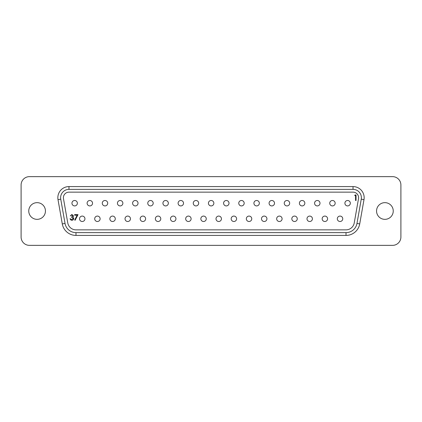 <?xml version="1.0" encoding="UTF-8"?>
<svg xmlns="http://www.w3.org/2000/svg" width="422" height="422" viewBox="0 0 422 422"><rect width="100%" height="100%" fill="white"/><g stroke="black" fill="none" stroke-linecap="round" stroke-linejoin="round"><path stroke-width="0.63" d="M337.32 218.791A2.711 2.711 0 0 0 340.037 221.503A2.711 2.711 0 0 0 342.748 218.791A2.711 2.711 0 0 0 340.037 216.08A2.711 2.711 0 0 0 337.32 218.791M322.16 218.791A2.711 2.711 0 0 0 324.871 221.503A2.711 2.711 0 0 0 327.583 218.791A2.711 2.711 0 0 0 324.871 216.08A2.711 2.711 0 0 0 322.16 218.791M306.994 218.791A2.711 2.711 0 0 0 309.706 221.503A2.711 2.711 0 0 0 312.417 218.791A2.711 2.711 0 0 0 309.706 216.08A2.711 2.711 0 0 0 306.994 218.791M291.829 218.791A2.711 2.711 0 0 0 294.54 221.503A2.711 2.711 0 0 0 297.257 218.791A2.711 2.711 0 0 0 294.54 216.08A2.711 2.711 0 0 0 291.829 218.791M276.663 218.791A2.711 2.711 0 0 0 279.38 221.503A2.711 2.711 0 0 0 282.091 218.791A2.711 2.711 0 0 0 279.38 216.08A2.711 2.711 0 0 0 276.663 218.791M261.503 218.791A2.711 2.711 0 0 0 264.214 221.503A2.711 2.711 0 0 0 266.926 218.791A2.711 2.711 0 0 0 264.214 216.08A2.711 2.711 0 0 0 261.503 218.791M246.337 218.791A2.711 2.711 0 0 0 249.049 221.503A2.711 2.711 0 0 0 251.76 218.791A2.711 2.711 0 0 0 249.049 216.08A2.711 2.711 0 0 0 246.337 218.791M231.172 218.791A2.711 2.711 0 0 0 233.883 221.503A2.711 2.711 0 0 0 236.6 218.791A2.711 2.711 0 0 0 233.883 216.08A2.711 2.711 0 0 0 231.172 218.791M216.006 218.791A2.711 2.711 0 0 0 218.723 221.503A2.711 2.711 0 0 0 221.434 218.791A2.711 2.711 0 0 0 218.723 216.08A2.711 2.711 0 0 0 216.006 218.791M200.846 218.791A2.711 2.711 0 0 0 203.557 221.503A2.711 2.711 0 0 0 206.268 218.791A2.711 2.711 0 0 0 203.557 216.08A2.711 2.711 0 0 0 200.846 218.791M185.68 218.791A2.711 2.711 0 0 0 188.391 221.503A2.711 2.711 0 0 0 191.108 218.791A2.711 2.711 0 0 0 188.391 216.08A2.711 2.711 0 0 0 185.68 218.791M170.514 218.791A2.711 2.711 0 0 0 173.231 221.503A2.711 2.711 0 0 0 175.942 218.791A2.711 2.711 0 0 0 173.231 216.08A2.711 2.711 0 0 0 170.514 218.791M155.354 218.791A2.711 2.711 0 0 0 158.065 221.503A2.711 2.711 0 0 0 160.777 218.791A2.711 2.711 0 0 0 158.065 216.08A2.711 2.711 0 0 0 155.354 218.791M140.188 218.791A2.711 2.711 0 0 0 142.9 221.503A2.711 2.711 0 0 0 145.611 218.791A2.711 2.711 0 0 0 142.9 216.08A2.711 2.711 0 0 0 140.188 218.791M125.023 218.791A2.711 2.711 0 0 0 127.734 221.503A2.711 2.711 0 0 0 130.451 218.791A2.711 2.711 0 0 0 127.734 216.08A2.711 2.711 0 0 0 125.023 218.791M109.857 218.791A2.711 2.711 0 0 0 112.574 221.503A2.711 2.711 0 0 0 115.285 218.791A2.711 2.711 0 0 0 112.574 216.08A2.711 2.711 0 0 0 109.857 218.791M94.697 218.791A2.711 2.711 0 0 0 97.408 221.503A2.711 2.711 0 0 0 100.12 218.791A2.711 2.711 0 0 0 97.408 216.08A2.711 2.711 0 0 0 94.697 218.791M344.906 203.209A2.711 2.711 0 0 0 347.617 205.92A2.711 2.711 0 0 0 350.329 203.209A2.711 2.711 0 0 0 347.617 200.497A2.711 2.711 0 0 0 344.906 203.209M329.74 203.209A2.711 2.711 0 0 0 332.452 205.92A2.711 2.711 0 0 0 335.163 203.209A2.711 2.711 0 0 0 332.452 200.497A2.711 2.711 0 0 0 329.74 203.209M314.575 203.209A2.711 2.711 0 0 0 317.286 205.92A2.711 2.711 0 0 0 320.003 203.209A2.711 2.711 0 0 0 317.286 200.497A2.711 2.711 0 0 0 314.575 203.209M299.409 203.209A2.711 2.711 0 0 0 302.126 205.92A2.711 2.711 0 0 0 304.837 203.209A2.711 2.711 0 0 0 302.126 200.497A2.711 2.711 0 0 0 299.409 203.209M284.249 203.209A2.711 2.711 0 0 0 286.96 205.92A2.711 2.711 0 0 0 289.671 203.209A2.711 2.711 0 0 0 286.96 200.497A2.711 2.711 0 0 0 284.249 203.209M269.083 203.209A2.711 2.711 0 0 0 271.794 205.92A2.711 2.711 0 0 0 274.511 203.209A2.711 2.711 0 0 0 271.794 200.497A2.711 2.711 0 0 0 269.083 203.209M253.917 203.209A2.711 2.711 0 0 0 256.634 205.92A2.711 2.711 0 0 0 259.345 203.209A2.711 2.711 0 0 0 256.634 200.497A2.711 2.711 0 0 0 253.917 203.209M238.757 203.209A2.711 2.711 0 0 0 241.468 205.92A2.711 2.711 0 0 0 244.18 203.209A2.711 2.711 0 0 0 241.468 200.497A2.711 2.711 0 0 0 238.757 203.209M223.591 203.209A2.711 2.711 0 0 0 226.303 205.92A2.711 2.711 0 0 0 229.014 203.209A2.711 2.711 0 0 0 226.303 200.497A2.711 2.711 0 0 0 223.591 203.209M208.426 203.209A2.711 2.711 0 0 0 211.137 205.92A2.711 2.711 0 0 0 213.854 203.209A2.711 2.711 0 0 0 211.137 200.497A2.711 2.711 0 0 0 208.426 203.209M193.26 203.209A2.711 2.711 0 0 0 195.977 205.92A2.711 2.711 0 0 0 198.688 203.209A2.711 2.711 0 0 0 195.977 200.497A2.711 2.711 0 0 0 193.26 203.209M178.1 203.209A2.711 2.711 0 0 0 180.811 205.92A2.711 2.711 0 0 0 183.523 203.209A2.711 2.711 0 0 0 180.811 200.497A2.711 2.711 0 0 0 178.1 203.209M162.934 203.209A2.711 2.711 0 0 0 165.646 205.92A2.711 2.711 0 0 0 168.357 203.209A2.711 2.711 0 0 0 165.646 200.497A2.711 2.711 0 0 0 162.934 203.209M147.769 203.209A2.711 2.711 0 0 0 150.48 205.92A2.711 2.711 0 0 0 153.197 203.209A2.711 2.711 0 0 0 150.48 200.497A2.711 2.711 0 0 0 147.769 203.209M132.603 203.209A2.711 2.711 0 0 0 135.32 205.92A2.711 2.711 0 0 0 138.031 203.209A2.711 2.711 0 0 0 135.32 200.497A2.711 2.711 0 0 0 132.603 203.209M117.443 203.209A2.711 2.711 0 0 0 120.154 205.92A2.711 2.711 0 0 0 122.865 203.209A2.711 2.711 0 0 0 120.154 200.497A2.711 2.711 0 0 0 117.443 203.209M102.277 203.209A2.711 2.711 0 0 0 104.988 205.92A2.711 2.711 0 0 0 107.705 203.209A2.711 2.711 0 0 0 104.988 200.497A2.711 2.711 0 0 0 102.277 203.209M87.111 203.209A2.711 2.711 0 0 0 89.828 205.92A2.711 2.711 0 0 0 92.539 203.209A2.711 2.711 0 0 0 89.828 200.497A2.711 2.711 0 0 0 87.111 203.209M79.531 218.791A2.711 2.711 0 0 0 82.243 221.503A2.711 2.711 0 0 0 84.954 218.791A2.711 2.711 0 0 0 82.243 216.08A2.711 2.711 0 0 0 79.531 218.791M71.951 203.209A2.711 2.711 0 0 0 74.662 205.92A2.711 2.711 0 0 0 77.374 203.209A2.711 2.711 0 0 0 74.662 200.497A2.711 2.711 0 0 0 71.951 203.209M68.971 192.147A5.565 5.565 0 0 0 63.49 198.683L67.768 222.953A8.345 8.345 0 0 0 75.992 229.853L346.008 229.853A8.345 8.345 0 0 0 354.232 222.953L358.51 198.683A5.565 5.565 0 0 0 353.029 192.147L68.971 192.147M60.62 197.712A8.345 8.345 0 0 0 60.747 199.163L65.03 223.438A11.13 11.13 0 0 0 75.992 232.633L346.008 232.633A11.13 11.13 0 0 0 356.97 223.438L361.253 199.163A8.345 8.345 0 0 0 353.029 189.367L68.971 189.367A8.345 8.345 0 0 0 60.62 197.712M376.556 211A8.345 8.345 0 0 0 384.901 219.345A8.345 8.345 0 0 0 393.246 211A8.345 8.345 0 0 0 384.901 202.655A8.345 8.345 0 0 0 376.556 211M28.754 211A8.345 8.345 0 0 0 37.099 219.345A8.345 8.345 0 0 0 45.444 211A8.345 8.345 0 0 0 37.099 202.655A8.345 8.345 0 0 0 28.754 211M73.017 215.911L71.914 215.051L70.279 215.895L71.909 214.492L73.512 215.916L72.869 217.045L73.792 218.485C73.655 219.598 73.027 220.189 71.893 220.252C70.87 220.194 70.258 219.656 70.068 218.638L71.904 219.693L73.301 218.533L71.613 217.372L71.613 216.808L73.017 215.911M355.546 195.555L354.702 195.555L355.023 194.99L356.041 194.99L356.041 200.497L355.546 200.497L355.546 195.555M77.173 215.194L74.636 215.194L74.636 214.629L78.007 214.629L75.127 220.252L74.699 220.02L77.173 215.194M400.9 184.984A8.345 8.345 0 0 0 392.555 176.639L29.445 176.639A8.345 8.345 0 0 0 21.1 184.984L21.1 237.016A8.345 8.345 0 0 0 29.445 245.361L392.555 245.361A8.345 8.345 0 0 0 400.9 237.016L400.9 184.984M62.287 223.918L65.03 223.438L60.747 199.163L58.009 199.648A11.13 11.13 0 0 1 68.971 186.582L353.029 186.582A11.13 11.13 0 0 1 363.991 199.648L359.713 223.918A13.91 13.91 0 0 1 346.008 235.418L75.992 235.418A13.91 13.91 0 0 1 62.287 223.918L58.009 199.648M346.008 235.418L346.008 232.633L75.992 232.633L75.992 235.418M363.991 199.648L361.253 199.163L356.97 223.438L359.713 223.918M68.971 189.367L68.971 186.582M353.029 186.582L353.029 189.367"/></g></svg>
